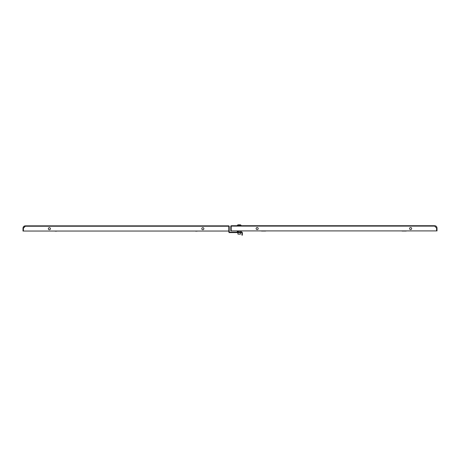 <?xml version="1.0" encoding="UTF-8"?>
<svg xmlns="http://www.w3.org/2000/svg" width="460" height="460" viewBox="0 0 460 460"><rect width="100%" height="100%" fill="white"/><g stroke="black" fill="none" stroke-linecap="round" stroke-linejoin="round"><path stroke-width="0.69" d="M406.22 231.041L402.069 231.041L406.45 230.908M404.926 231.041L403.368 231.041M258.181 228.804L258.181 228.338M265.713 231.041L261.556 231.041L265.938 230.908M264.414 231.041L262.855 231.041M231.196 226.107L434.666 226.107L436.586 228.028L436.586 230.908L231.196 230.908L231.196 225.716L434.66 225.716L434.666 226.107L434.66 225.716C436.086 225.854 436.862 226.636 437 228.051L437 230.908L436.609 230.908L436.609 228.051L434.66 226.101M437 228.051L436.609 228.051M257.169 229.609A1.041 1.041 0 0 1 256.128 228.574A1.041 1.041 0 0 1 257.169 227.533A1.041 1.041 0 0 1 258.204 228.574A1.041 1.041 0 0 1 257.169 229.609M410.613 227.533A1.041 1.041 0 0 0 409.572 228.574A1.041 1.041 0 0 0 410.613 229.609A1.041 1.041 0 0 0 411.648 228.574A1.041 1.041 0 0 0 410.613 227.533M231.196 225.716L230.782 226.13L231.167 226.13L231.167 230.908L230.782 230.908L230.782 226.13M409.601 228.804L409.601 228.338M237.532 225.716L237.4 225.319L241 225.222A2.599 2.599 0 0 0 240.908 225.141L240.896 225.141A2.587 2.587 0 0 0 240.384 224.808L238.056 224.808A2.587 2.587 0 0 0 237.544 225.141L237.544 225.141A2.599 2.599 0 0 0 237.44 225.222L241 225.222L240.908 225.716M238.907 224.808L239.533 224.808M237.274 230.908L237.274 232.208M237.659 230.908L237.659 232.208M238.309 230.908L238.309 232.208M238.573 230.908L238.573 232.208M239.867 230.908L239.867 232.208M240.131 230.908L240.131 232.208M240.856 232.208L241.373 231.69L240.988 230.908M237.923 232.599L237.923 234.077L239.223 234.157M240.517 232.599L240.517 234.077L239.878 234.157M237.923 234.077L240.517 234.077L237.923 234.077M25.34 225.843L228.804 225.843L228.804 231.041L23.414 231.041L23.391 228.183L25.34 225.843C23.92 225.981 23.138 226.763 23 228.183L23.391 228.183M23 228.183L23 231.041L23.391 231.041L23.414 228.154L25.334 226.234L228.804 226.234L228.833 232.202L229.224 232.599L229.218 231.041L228.833 231.041M228.833 226.262L229.218 226.262L229.218 231.041M229.224 232.599L241.948 232.599L241.948 235.192L242.339 235.192L242.339 232.599A0.391 0.391 0 0 0 241.943 232.208L228.833 232.202M229.218 231.696L228.833 231.696M229.218 226.262L228.804 225.843M202.831 229.741A1.041 1.041 0 0 0 203.872 228.7A1.041 1.041 0 0 0 202.831 227.66A1.041 1.041 0 0 0 201.796 228.7A1.041 1.041 0 0 0 202.831 229.741M49.387 227.66A1.041 1.041 0 0 1 50.427 228.7A1.041 1.041 0 0 1 49.387 229.741A1.041 1.041 0 0 1 48.352 228.7A1.041 1.041 0 0 1 49.387 227.66M201.819 228.93L201.819 228.47M58.155 231.041L53.55 231.041M56.632 231.167L55.073 231.167M198.668 231.041L194.062 231.041M197.144 231.167L195.586 231.167M50.399 228.93L50.399 228.47M237.4 225.584L241.04 225.584"/></g></svg>
